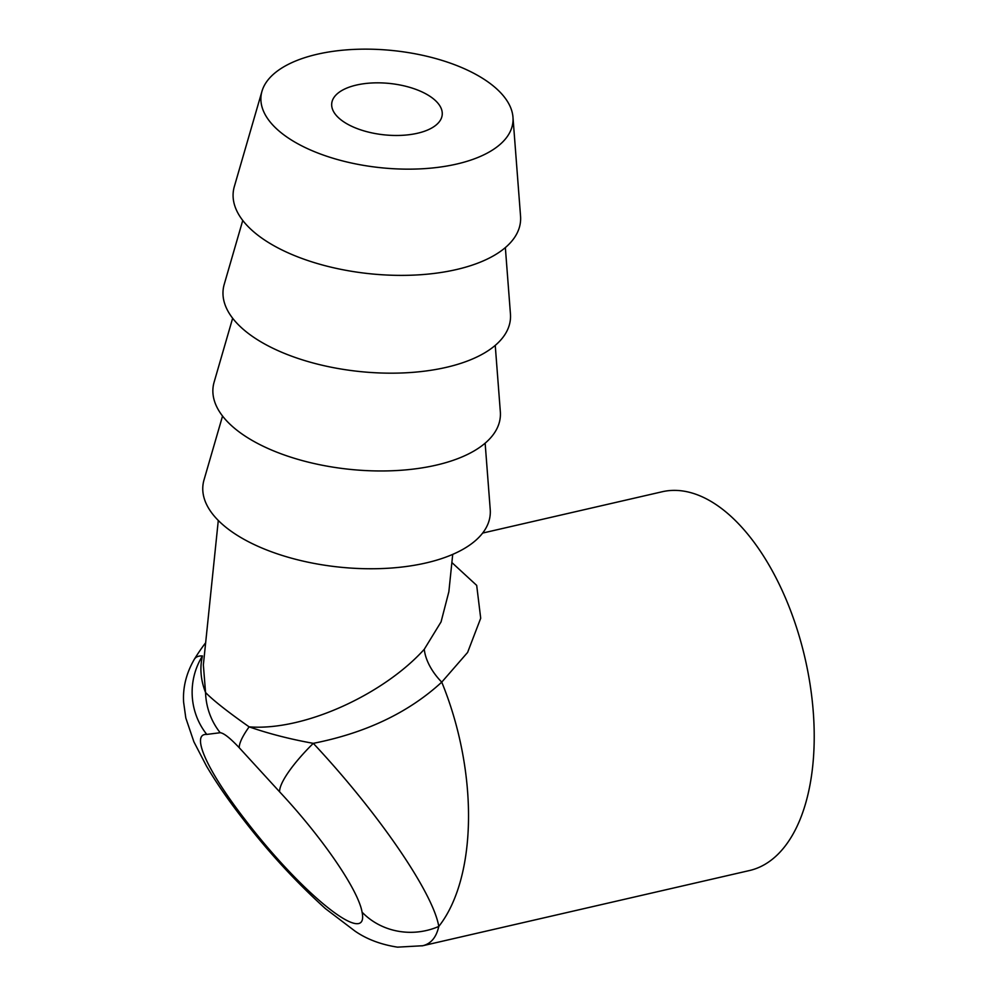 <?xml version="1.0" encoding="UTF-8"?>
<svg xmlns="http://www.w3.org/2000/svg" width="997" height="997" viewBox="0 0 997 997"><rect width="100%" height="100%" fill="white"/><g stroke="black" fill="none" stroke-linecap="round" stroke-linejoin="round"><path stroke-width="1.5" d="M451.878 562.545L476.691 585.389L480.704 618.24L467.605 652.437L441.746 682.135C408.583 712.593 365.774 732.994 313.295 743.338A185.143 34.745 49.5 0 1 438.78 926.437C436.337 937.33 430.978 943.76 422.703 945.742L749.408 870.555A194.353 101.844 77 0 0 813.365 713.216A194.353 101.844 77 0 0 723.498 510.015A194.353 101.844 77 0 0 662.232 491.745L482.635 533.071M421.968 945.891L422.703 945.742M205.656 642.753A194.353 194.353 0 0 0 194.278 659.366L194.278 659.366A185.143 34.745 49.5 0 1 202.453 655.964C199.649 667.828 200.684 680.004 205.556 692.516A66.637 64.419 93.3 0 0 220.2 732.72C223.827 733.094 230.17 738.104 239.243 747.738A66.637 15.167 136.9 0 1 249.138 726.863C268.804 733.692 290.189 739.188 313.295 743.338A66.637 15.429 -43.1 0 0 279.609 791.83A121.671 22.831 49.5 0 1 362.073 912.155A66.637 62.599 -9 0 0 438.78 926.437A194.353 101.844 77 0 0 467.07 845.007A194.353 101.844 77 0 0 441.746 682.135A44.429 25.897 -134.8 0 1 424.273 649.284L441.06 621.891L448.862 591.72L452.713 554.382M218.293 520.459L203.363 664.887L205.556 692.516C213.134 700.305 227.652 711.758 249.138 726.863C304.808 731.162 384.281 693.738 424.273 649.284M485.14 443.179L490.225 509.504A144.378 67.16 -174.1 0 1 390.5 568.091A144.378 67.16 -174.1 0 1 226.693 527.912A144.378 67.16 -174.1 0 1 204.011 479.931L222.555 416.036M495.247 345.386L500.332 411.711A144.378 67.16 -174.1 0 1 400.607 470.297A144.378 67.16 -174.1 0 1 236.8 430.118A144.378 67.16 -174.1 0 1 214.118 382.138L232.65 318.242M505.354 247.58L510.439 313.918A144.378 67.16 -174.1 0 1 410.714 372.504A144.378 67.16 -174.1 0 1 246.907 332.325A144.378 67.16 -174.1 0 1 224.225 284.344L242.757 220.449M512.969 117.197L520.546 216.125A144.378 67.16 -174.1 0 1 420.821 274.711A144.378 67.16 -174.1 0 1 257.014 234.532A144.378 67.16 -174.1 0 1 234.332 186.551L261.974 91.263A126.607 58.885 -174.1 0 1 393.017 50.573A126.607 58.885 -174.1 0 1 512.969 117.197A126.607 58.885 -174.1 0 1 425.52 168.568A126.607 58.885 -174.1 0 1 281.877 133.336A126.607 58.885 -174.1 0 1 261.974 91.263M356.403 85.069A55.533 25.835 -174.1 0 1 414.253 88.795A55.533 25.835 -174.1 0 1 442.207 114.829A55.533 25.835 -174.1 0 1 384.381 134.857A55.533 25.835 -174.1 0 1 331.727 103.489A55.533 25.835 -174.1 0 1 356.403 85.069M202.453 655.964A66.637 64.369 94 0 0 206.765 734.415A121.671 22.831 49.5 0 0 245.661 820.394A66.637 15.616 142.1 0 1 242.819 818.786C267.994 851.588 295.523 881.522 325.396 908.603L355.044 931.136C366.746 939.224 380.904 944.57 397.516 947.15L422.641 945.742M279.609 791.83L239.243 747.738M220.2 732.72L206.765 734.415M362.073 912.155C369.426 947.86 303.911 896.203 245.661 820.394M194.278 659.366C186.227 673.374 182.688 687.706 183.635 702.349L185.816 718.027L193.904 741.843L206.466 766.045C216.274 782.682 228.4 800.267 242.819 818.786"/></g></svg>
